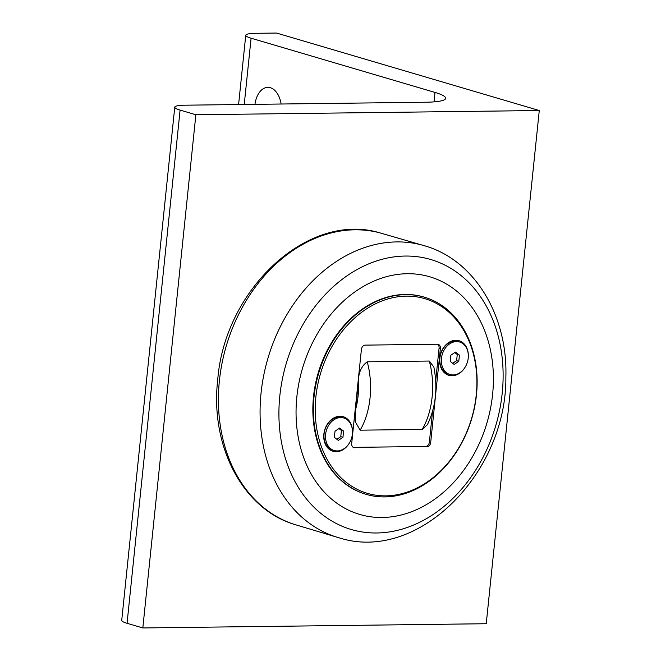 <?xml version="1.0" encoding="UTF-8"?>
<svg xmlns="http://www.w3.org/2000/svg" width="661" height="661" viewBox="0 0 661 661"><rect width="100%" height="100%" fill="white"/><g stroke="black" fill="none" stroke-linecap="round" stroke-linejoin="round"><path stroke-width="0.99" d="M342.96 437.276L338.349 440.408L334.375 437.375L335.011 431.203L339.622 428.064L343.596 431.096L342.96 437.276L340.779 436.632L341.415 430.46L338.919 428.551M343.596 431.096L341.415 430.46M336.879 439.284L340.779 436.632M352.379 434.07A16.955 13.162 -73.6 0 1 334.193 450.496A16.955 13.162 -73.6 0 1 325.592 434.401A16.955 13.162 -73.6 0 1 343.778 417.983A16.955 13.162 -73.6 0 1 352.379 434.07M334.193 450.496L332.673 450.05A16.955 13.162 -73.6 0 1 324.072 433.955A16.955 13.162 -73.6 0 1 342.258 417.529L343.778 417.983M458.8 361.303L454.19 364.434L450.215 361.402L450.852 355.23L455.47 352.09L459.436 355.122L458.8 361.303L456.619 360.658L457.263 354.486L454.76 352.577M459.436 355.122L457.263 354.486M452.719 363.31L456.619 360.658M468.219 358.097A16.955 13.162 -73.6 0 1 450.034 374.523A16.955 13.162 -73.6 0 1 441.432 358.427A16.955 13.162 -73.6 0 1 459.626 342.01A16.955 13.162 -73.6 0 1 468.219 358.097M450.034 374.523L448.513 374.076A16.955 13.162 -73.6 0 1 439.912 357.981A16.955 13.162 -73.6 0 1 458.098 341.555L459.626 342.01M427.378 424.717L422.222 429.41L360.162 430.179L355.213 421.718L355.535 409.746L358.361 382.397C358.27 373.093 361.22 366.235 367.227 361.807L429.295 361.046L433.856 367.053C437.929 387.982 435.773 407.201 427.386 424.726M353.263 447.373A4.346 3.371 106.4 0 0 353.362 447.373L425.486 446.481A4.346 3.371 106.4 0 0 429.361 442.168L432.534 411.464M425.486 446.481L353.362 447.373M435.706 380.728L439.078 348.083L440.391 348.463A4.346 3.371 106.4 0 0 438.193 344.34A4.346 3.371 106.4 0 0 437.4 344.232L365.285 345.125A4.346 3.371 106.4 0 0 361.41 349.438L351.685 443.523A4.346 3.371 106.4 0 0 353.891 447.654A4.346 3.371 106.4 0 0 354.676 447.761M384.801 496.907A102.794 79.807 106.4 0 0 474.689 406.622A102.794 79.807 106.4 0 0 424.321 297.169A102.794 79.807 106.4 0 0 405.705 294.624A102.794 79.807 106.4 0 0 315.818 384.9A102.794 79.807 106.4 0 0 366.177 494.362A102.794 79.807 106.4 0 0 384.801 496.907M365.921 494.288A102.794 79.807 -73.6 0 1 365.657 494.205A102.794 79.807 -73.6 0 1 315.297 384.752A102.794 79.807 -73.6 0 1 405.176 294.467A102.794 79.807 -73.6 0 1 423.8 297.012A102.794 79.807 -73.6 0 1 424.065 297.086M348.942 443.721A18.037 14.005 -73.6 0 1 332.219 451.017A18.037 14.005 -73.6 0 1 323.865 434.161A18.037 14.005 -73.6 0 1 339.093 416.281A18.037 14.005 -73.6 0 1 352.487 431.674M464.782 367.747A18.037 14.005 -73.6 0 1 448.059 375.043A18.037 14.005 -73.6 0 1 439.714 358.188A18.037 14.005 -73.6 0 1 454.933 340.308A18.037 14.005 -73.6 0 1 468.327 355.701M385.718 495.857A101.488 78.799 -73.6 0 1 331.756 346.926A101.488 78.799 -73.6 0 1 470.649 345.207A101.488 78.799 -73.6 0 1 385.718 495.857M440.391 348.463L430.675 442.556L429.361 442.168M426.799 446.869A4.346 3.371 106.4 0 0 430.675 442.556M439.078 348.083A4.346 3.371 106.4 0 0 437.508 344.232M180.098 110.098A26.076 3.826 -174.1 0 1 174.76 107.165A26.076 3.826 -174.1 0 1 184.94 105.198L425.329 102.24A52.161 7.651 5.9 0 0 445.679 98.299A52.161 7.651 5.9 0 0 435.004 92.433L251.089 38.206A26.076 3.826 -174.1 0 1 245.752 35.273A26.076 3.826 -174.1 0 1 255.931 33.306L276.529 33.05L539.277 110.519L195.863 114.75L180.098 110.098L127.061 623.298A26.076 3.826 5.9 0 1 121.723 620.365L174.76 107.165M127.061 623.298L142.826 627.95L486.24 623.72L539.277 110.519M254.956 104.339A21.962 13.46 89.3 0 1 267.837 87.368A21.962 13.46 89.3 0 1 270.341 87.715A21.962 13.46 89.3 0 1 281.123 104.017M142.826 627.95L195.863 114.75M407.325 273.72A123.871 96.176 106.4 0 0 296.855 396.815A123.871 96.176 106.4 0 0 382.132 517.497A123.871 96.176 106.4 0 0 492.602 394.402A123.871 96.176 106.4 0 0 407.325 273.72M429.295 361.046A62.671 38.412 89.3 0 1 422.222 429.41M360.162 430.179A62.671 38.412 -90.7 0 0 367.227 361.807M358.361 382.397A53.979 33.083 89.3 0 1 355.535 409.746M244.24 104.471L251.089 38.206M435.004 92.433L434.029 101.868M354.899 229.805A151.947 117.972 -73.6 0 1 379.753 232.821C308.224 211.231 224.649 289.006 217.717 379.844C210.024 445.464 242.273 508.35 293.831 524.231A151.947 117.972 -73.6 0 1 219.394 380.794A151.947 117.972 -73.6 0 1 354.899 229.805M405.325 256.047A140.727 109.263 -73.6 0 1 502.211 393.146A140.727 109.263 -73.6 0 1 376.712 532.981A140.727 109.263 -73.6 0 1 279.826 395.889A140.727 109.263 -73.6 0 1 405.325 256.047M261.054 393.121A152.17 118.145 106.4 0 0 340.027 538.104C418.744 562.519 506.913 472.491 505.863 376.877C507.797 316.569 475.433 261.145 426.089 246.231A152.17 118.145 106.4 0 0 396.749 241.918A152.17 118.145 106.4 0 0 261.054 393.121M365.657 494.205L366.177 494.362M423.8 297.012L424.321 297.169M238.596 104.537L245.752 35.273M379.753 232.821L426.089 246.231M293.831 524.231L340.027 538.104"/></g></svg>
